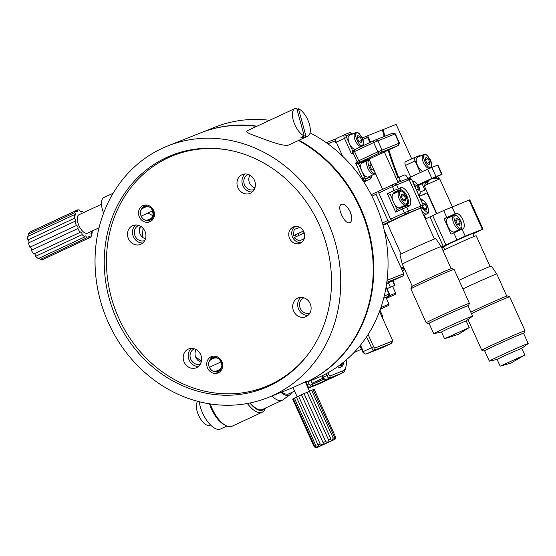 <?xml version="1.0" encoding="UTF-8"?>
<svg xmlns="http://www.w3.org/2000/svg" width="556" height="556" viewBox="0 0 556 556"><rect width="100%" height="100%" fill="white"/><g stroke="black" fill="none" stroke-linecap="round" stroke-linejoin="round"><path stroke-width="0.83" d="M288.981 144.928L288.821 144.998C283.734 146.61 270.918 141.627 262.592 138.646C254.662 135.421 244.376 132.662 247.323 130.723M305.564 382.472A135.435 120.735 -111.7 0 0 359.857 207.833A135.435 120.735 -111.7 0 0 298.516 140.487M256.552 126.42A135.435 120.735 -111.7 0 0 200.375 132.967L167.877 145.88A135.435 120.735 68.3 0 1 327.359 220.739A135.435 120.735 68.3 0 1 267.881 397.609A135.435 120.735 68.3 0 1 108.399 322.744A135.435 120.735 68.3 0 1 167.877 145.88M341.579 215.096L340.077 210.55C339.375 207.145 339.82 205.053 341.405 204.267C343.163 203.718 345.234 204.81 347.625 207.548L350.204 211.669L351.566 216.277C352.004 219.801 351.406 221.969 349.759 222.775C348.063 223.297 346.145 222.129 344.018 219.272L341.579 215.096M293.026 387.608L292.046 387.998M292.303 387.893L305.988 381.52L306.884 381.277L305.452 382.222M319.144 224.568A125.274 111.68 68.3 0 1 264.128 388.164A125.274 111.68 68.3 0 1 116.607 318.922A125.274 111.68 68.3 0 1 171.623 155.319A125.274 111.68 68.3 0 1 319.144 224.568M252.883 390.805A125.274 111.68 -111.7 0 0 267.311 386.837M140.466 226.188A8.125 7.242 -111.7 0 0 140.112 234.076A8.125 7.242 -111.7 0 0 145.477 238.788M144.755 240.526A8.125 7.242 68.3 0 1 144.692 240.546A8.125 7.242 68.3 0 1 135.122 236.057A8.125 7.242 68.3 0 1 138.694 225.444A8.125 7.242 68.3 0 1 138.757 225.423M249.95 175.189A8.125 7.242 -111.7 0 0 249.595 183.07A8.125 7.242 -111.7 0 0 254.954 187.789M254.238 189.52A8.125 7.242 68.3 0 1 254.175 189.547A8.125 7.242 68.3 0 1 244.605 185.058A8.125 7.242 68.3 0 1 248.178 174.445A8.125 7.242 68.3 0 1 248.233 174.417M196.185 349.585A8.125 7.242 -111.7 0 0 195.83 357.473A8.125 7.242 -111.7 0 0 201.189 362.185M200.473 363.923A8.125 7.242 68.3 0 1 200.41 363.951A8.125 7.242 68.3 0 1 190.84 359.454A8.125 7.242 68.3 0 1 194.412 348.841A8.125 7.242 68.3 0 1 194.468 348.82M309.949 312.924A8.125 7.242 68.3 0 1 300.323 308.455A8.125 7.242 68.3 0 1 303.951 297.821M174.855 154.102A125.274 111.68 -111.7 0 0 161.636 161.115M298.711 235.473L297.946 233.652M152.824 215.672L147.945 213.017M347.625 207.548A10.154 4.594 -115 0 1 351.566 216.277M140.3 226.473L139.445 231.908M195.476 356.563A135.435 120.735 -111.7 0 0 201.432 361.247M305.626 382.611L315.203 378.803A135.435 120.735 -111.7 0 0 374.688 201.939A135.435 120.735 -111.7 0 0 310.053 132.856M299.045 140.237A135.435 120.735 68.3 0 1 360.427 207.603A135.435 120.735 68.3 0 1 305.578 382.5M269.674 120.304A135.435 120.735 -111.7 0 0 215.207 127.081L200.945 132.745A135.435 120.735 68.3 0 1 257.053 126.184M143.059 228.301A135.435 120.735 -111.7 0 0 142.454 237.197M79.049 214.713A10.154 4.594 65 0 0 78.945 214.762A10.154 4.594 65 0 0 79.008 225.792A10.154 4.594 65 0 0 87.41 233.221A10.154 4.594 65 0 0 87.521 233.172A10.154 4.594 65 0 0 87.626 233.124M31.303 250.256A1.696 0.764 65 0 0 31.226 248.407A1.696 0.764 65 0 0 29.857 247.205L76.387 225.527A1.696 0.764 -115 0 1 77.757 226.73A1.696 0.764 -115 0 1 77.833 228.579L31.303 250.256A15.234 6.894 65 0 0 33.673 254.009L80.203 232.332A1.696 0.764 -115 0 1 80.446 232.005A1.696 0.764 -115 0 1 81.628 232.804A1.696 0.764 -115 0 1 82.142 234.632L35.612 256.309A1.696 0.764 65 0 0 34.319 253.71M35.612 256.309A15.234 6.894 65 0 0 38.301 258.575L84.832 236.898A1.696 0.764 -115 0 1 85.082 235.911A1.696 0.764 -115 0 1 85.103 235.904A1.696 0.764 -115 0 1 86.736 237.829L40.206 259.506A1.696 0.764 65 0 0 39.476 258.026M40.206 259.506A15.234 6.894 65 0 0 42.499 259.673L89.029 237.996A1.696 0.764 -115 0 1 89.036 236.203A1.696 0.764 -115 0 1 89.057 236.196A1.696 0.764 -115 0 1 90.399 237.308L89.009 237.954M90.399 237.308A15.234 6.894 -115 0 0 91.671 235.341A1.696 0.764 -115 0 1 91.24 232.804A1.696 0.764 -115 0 1 92.136 233.214L90.982 233.749M89.029 237.996A15.234 6.894 -115 0 1 86.736 237.829M84.832 236.898A15.234 6.894 -115 0 1 82.142 234.632M29.058 242.687A1.696 0.764 65 0 0 28.842 241.214A1.696 0.764 65 0 0 27.876 239.977L74.407 218.306A1.696 0.764 -115 0 1 75.505 219.891A1.696 0.764 -115 0 1 75.352 221.309A1.696 0.764 -115 0 1 74.977 221.295L28.446 242.972A15.234 6.894 65 0 0 29.857 247.205M28.954 235.862A1.696 0.764 65 0 0 28.259 234.278L74.789 212.6A1.696 0.764 -115 0 1 75.22 215.13A1.696 0.764 -115 0 1 74.33 214.72L27.8 236.397A15.234 6.894 65 0 0 27.876 239.977M30.921 231.657A1.696 0.764 65 0 0 30.907 231.616L77.437 209.939A1.696 0.764 -115 0 1 77.423 211.732A1.696 0.764 -115 0 1 76.068 210.627L29.537 232.304A15.234 6.894 65 0 0 28.259 234.278M80.46 211.586L81.635 211.044A15.234 6.894 -115 0 1 83.602 212.594M81.635 211.044A1.696 0.764 -115 0 1 81.378 212.024A1.696 0.764 -115 0 1 79.723 210.112A15.234 6.894 -115 0 0 77.437 209.939M74.789 212.6A15.234 6.894 -115 0 1 76.068 210.627M74.407 218.306A15.234 6.894 -115 0 1 74.33 214.72M76.387 225.527A15.234 6.894 -115 0 1 74.977 221.295M80.203 232.332A15.234 6.894 -115 0 1 77.833 228.579M92.178 231.004A15.234 6.894 -115 0 1 92.136 233.214M144.789 205.039A8.806 7.847 -111.7 0 0 142.35 207.923M153.595 210.328A8.806 7.847 -111.7 0 0 143.226 205.463A8.806 7.847 -111.7 0 0 139.361 216.958A8.806 7.847 -111.7 0 0 149.724 221.823A8.806 7.847 -111.7 0 0 153.595 210.328M245.099 173.972A10.154 9.056 -111.7 0 0 242.965 185.822A10.154 9.056 -111.7 0 0 252.264 192.001M254.398 180.151A10.154 9.056 -111.7 0 0 242.437 174.535A10.154 9.056 -111.7 0 0 237.975 187.803A10.154 9.056 -111.7 0 0 249.936 193.418A10.154 9.056 -111.7 0 0 254.398 180.151M135.615 224.971A10.154 9.056 -111.7 0 0 133.482 236.821A10.154 9.056 -111.7 0 0 142.781 243M144.914 231.157A10.154 9.056 -111.7 0 0 132.953 225.541A10.154 9.056 -111.7 0 0 128.492 238.802A10.154 9.056 -111.7 0 0 140.453 244.418A10.154 9.056 -111.7 0 0 144.914 231.157M309.609 352.261A124.426 110.929 68.3 0 1 265.24 386.816A124.426 110.929 68.3 0 1 118.72 318.032A124.426 110.929 68.3 0 1 173.368 155.541A124.426 110.929 68.3 0 1 229.35 150.231M265.24 386.816L270.23 384.828A124.426 110.929 -111.7 0 0 278.188 381.256M191.333 348.369A10.154 9.056 -111.7 0 0 189.2 360.218A10.154 9.056 -111.7 0 0 198.499 366.404M200.633 354.554A10.154 9.056 -111.7 0 0 188.672 348.939A10.154 9.056 -111.7 0 0 184.21 362.206A10.154 9.056 -111.7 0 0 196.171 367.815A10.154 9.056 -111.7 0 0 200.633 354.554M300.817 297.37A10.154 9.056 -111.7 0 0 298.683 309.219A10.154 9.056 -111.7 0 0 307.975 315.398M310.116 303.548A10.154 9.056 -111.7 0 0 298.155 297.933A10.154 9.056 -111.7 0 0 293.693 311.2A10.154 9.056 -111.7 0 0 305.654 316.816A10.154 9.056 -111.7 0 0 310.116 303.548M295.034 226.514A8.806 7.847 -111.7 0 0 292.595 237.238A8.806 7.847 -111.7 0 0 301.394 242.527M303.833 231.796A8.806 7.847 -111.7 0 0 293.471 226.931A8.806 7.847 -111.7 0 0 289.6 238.427A8.806 7.847 -111.7 0 0 299.969 243.292A8.806 7.847 -111.7 0 0 303.833 231.796M213.031 356.174A8.806 7.847 -111.7 0 0 210.592 359.058M221.83 361.463A8.806 7.847 -111.7 0 0 211.468 356.598A8.806 7.847 -111.7 0 0 207.596 368.093A8.806 7.847 -111.7 0 0 217.966 372.958A8.806 7.847 -111.7 0 0 221.83 361.463M215.638 371.762A8.806 7.847 -111.7 0 0 219.391 372.186M303.152 231.157A4.907 4.378 68.3 0 1 303.68 232.074A4.907 4.378 68.3 0 1 304 233.006M296.223 236.627A4.907 4.378 68.3 0 1 295.743 235.772A4.907 4.378 68.3 0 1 295.403 234.771M186.594 150.697A124.426 110.929 -111.7 0 0 178.351 153.56L173.368 155.541M147.396 220.635A8.806 7.847 -111.7 0 0 151.156 221.059M295.083 108.476A15.234 6.894 -115 0 1 296.668 108.253L304.236 135.977A15.234 6.894 -115 0 1 293.77 121.952A15.234 6.894 -115 0 1 294.923 108.545A15.234 6.894 -115 0 1 295.083 108.476M296.987 109.421L298.468 108.733A15.234 6.894 -115 0 1 308.934 122.758A15.234 6.894 -115 0 1 307.788 136.164A15.234 6.894 -115 0 1 307.621 136.234A15.234 6.894 -115 0 1 306.043 136.456L298.468 108.733M306.043 136.456L302.756 137.985A15.234 6.894 -115 0 1 300.956 137.506L304.236 135.977M302.756 137.985L302.436 136.818M104.146 197.422A15.234 6.894 65 0 0 103.979 197.498A15.234 6.894 65 0 0 103.638 213.024M298.572 396.129L296.438 397.13L318.025 444.946L320.159 443.945L298.572 396.129L301.498 394.802L323.078 442.597L325.635 441.443L304.042 393.627L301.484 394.781M335.65 437.169L314.23 389.325L335.65 437.169L334.497 439.518L334.67 437.53L313.077 389.714L311.659 390.291L333.252 438.114L331.849 440.602L334.378 439.455M333.252 438.114L334.67 437.53M334.497 439.518L316.941 447.608L314.223 446.899L292.651 399.055L293.29 398.763M294.402 398.117L293.262 398.694L314.849 446.51L316.642 447.608L318.776 446.524L315.989 445.933L294.402 398.117L296.459 397.179M314.849 446.51L315.989 445.933M318.025 444.946L318.776 446.524L322.772 444.647L320.159 443.945M318.963 445.87L318.776 446.524M335.824 437.141L334.976 439.393M313.104 389.784L314.057 389.353M328.652 440.095L327.553 442.479L331.849 440.602L331.063 440.234L330.945 439.094L309.351 391.278L307.058 392.279L328.652 440.095L330.945 439.094M309.372 391.32L311.659 390.291M323.293 442.958L322.772 444.647L327.553 442.479L325.698 441.631M304.049 393.634L307.058 392.279M292.651 399.055L314.223 446.899M144.345 206.617C140.675 208.618 139.591 211.808 141.099 216.187C139.591 211.808 140.675 208.618 144.345 206.617C140.675 208.618 139.591 211.808 141.099 216.187L141.134 216.173A7.318 6.519 68.3 0 1 144.032 206.756A7.318 6.519 68.3 0 0 141.134 216.173A7.318 6.519 68.3 0 1 143.726 206.908A7.318 6.519 68.3 0 1 152.956 210.661A7.318 6.519 68.3 0 1 149.745 220.218C146.033 221.267 143.149 219.926 141.099 216.187L141.683 215.916L141.099 216.187C143.149 219.926 146.033 221.267 149.745 220.218L151.614 219.752A7.617 6.79 -111.7 0 0 152.997 219.196M149.098 220.433A7.318 6.519 68.3 0 0 152.956 210.661L141.53 216.006L152.963 210.661A7.318 6.519 68.3 0 1 149.745 220.218C146.033 221.267 143.149 219.926 141.099 216.187M152.9 211.801C156.674 218.049 143.941 223.978 141.745 217L141.683 215.916M147.409 205.129A7.617 6.79 -111.7 0 0 146.019 205.671L143.726 206.908M140.904 215.144C137.13 208.896 149.863 202.968 152.066 209.946L152.226 210.606M212.587 357.751C208.91 359.746 207.826 362.936 209.334 367.314C207.826 362.936 208.91 359.746 212.587 357.751C208.91 359.746 207.826 362.936 209.334 367.314L209.918 367.05L209.334 367.314C211.391 371.054 214.275 372.402 217.987 371.345A7.318 6.519 68.3 0 0 221.198 361.796L221.198 361.796A7.318 6.519 68.3 0 1 217.987 371.345C214.275 372.402 211.391 371.054 209.334 367.314L209.369 367.301A7.318 6.519 68.3 0 1 212.274 357.883A7.318 6.519 68.3 0 0 209.369 367.301A7.318 6.519 68.3 0 1 211.968 358.036A7.318 6.519 68.3 0 1 221.191 361.796A7.318 6.519 68.3 0 1 217.34 371.561L219.856 370.887A7.617 6.79 -111.7 0 0 221.239 370.324M215.652 356.264A7.617 6.79 -111.7 0 0 214.262 356.799L211.968 358.036M221.142 362.929C224.916 369.184 212.183 375.112 209.98 368.128L209.918 367.05M209.772 367.134L220.628 362.081L209.772 367.134M209.146 366.279C205.372 360.031 218.105 354.096 220.308 361.08L220.461 361.734M303.444 231.025L293.144 235.827L294.235 229.399L299.774 227.383M303.194 231.213L295.417 234.834M293.776 235.598L293.144 235.827M304.243 238.642L299.163 241.012L293.978 237.676L304.25 232.888M375.349 173.347L382.591 189.381M403.691 267.2A248.852 5.81 155.7 0 0 401.314 268.291M401.154 267.943L403.587 266.977M369.879 142.544L367.62 137.554L362.908 139.424M362.324 137.93L365.556 136.651L367.62 137.554M403.725 267.276A245.467 5.734 155.7 0 0 401.342 268.367M401.703 269.167L404.08 268.061M379.984 310.192L382.146 314.981A3.385 1.529 -115 0 1 382.57 318.143M392.529 280.815L394.614 285.436L394.968 285.318L392.633 286.458M394.614 285.436L387.004 288.592M388.665 296.035L395.629 293.088L392.578 286.34L387.032 288.654M386.448 298.447L392.279 295.716L386.406 298.35M370.567 142.218L367.641 135.727L365.612 136.672M367.641 135.727L382.431 129.847A181.138 81.954 65 0 0 384.154 136.512M388.151 150.238A181.138 81.954 65 0 0 397.957 177.753M401.724 269.201L404.094 268.096M401.731 269.222L402.176 269.041L401.738 269.243M404.671 269.375L402.301 270.48M382.445 129.895L383.202 129.541A179.449 81.19 65 0 0 384.912 136.213M388.873 149.898A179.449 81.19 65 0 0 398.659 177.427M404.692 269.424L402.322 270.529M383.202 129.541L396.15 124.398L411.718 158.884M427.168 193.099L436.529 213.831M404.824 269.716L402.454 270.821M449.394 217.417A8.465 3.829 65 0 0 447.615 217.313L444.049 218.73L446.788 217.452L443.653 210.515L432.707 215.61L445.94 244.918L452.751 242.214A16.082 0.375 -24.3 0 1 471.113 234.118A16.082 0.375 -24.3 0 1 472.774 233.562L474.08 236.46M400.702 181.409L400.216 180.339A3.385 1.529 65 0 1 400.216 176.704A3.385 1.529 65 0 1 400.25 176.69L404.525 174.987A3.385 1.529 -115 0 1 407.346 177.51L407.833 178.587M445.113 246.232A16.082 0.375 -24.3 0 1 443.459 246.794A16.082 0.375 -24.3 0 1 450.012 243.493L449.943 243.333M441.401 247.038L450.012 243.493M443.202 246.197L429.969 216.889L432.776 215.77M438.17 227.717L440.616 233.131M425.403 219.015L429.969 216.889M425.965 218.751L424.318 215.102M443.618 247.156L441.784 247.886M445.94 244.918L465.212 236.14L483.018 229.107L472.934 233.909M443.653 210.515L469.785 199.799L483.018 229.107M446.788 217.452L455.83 213.49A8.465 3.829 -115 0 1 462.828 219.683A8.465 3.829 -115 0 1 462.884 228.87A8.465 3.829 -115 0 1 462.794 228.912L451.02 234.152L444.049 218.73M455.364 232.137A8.465 3.829 65 0 0 455.83 231.226M447.962 218.084A7.617 3.447 65 0 0 447.879 218.119A7.617 3.447 65 0 0 447.934 226.389A7.617 3.447 65 0 0 454.231 231.963A7.617 3.447 65 0 0 454.315 231.928A7.617 3.447 65 0 0 454.398 231.887M458.561 219.488L456.33 218.279L455.712 220.621L457.317 224.186L459.548 225.402L460.173 223.053L458.561 219.488L455.781 220.788M457.512 224.29L460.173 223.053M500.205 366.161L524.822 355.013L510.888 363.117L500.205 366.161M500.136 366.161L497.092 359.405L506.405 354.86L521.771 348.258L524.822 355.013M497.21 359.398L489.426 361.122A21.336 0.5 -24.3 0 1 489.315 361.115A21.336 0.5 -24.3 0 1 503.986 353.964A21.336 0.5 -24.3 0 1 525.955 344.324A21.336 0.5 -24.3 0 1 526.004 344.303A21.336 0.5 -24.3 0 1 528.2 343.559A21.336 0.5 -24.3 0 1 528.124 343.65L521.688 348.341M489.315 361.115L484.658 350.815A21.336 0.5 -24.3 0 1 499.378 343.636A21.336 0.5 -24.3 0 1 521.347 333.996A21.336 0.5 -24.3 0 1 523.543 333.252L528.2 343.559M484.714 350.926A22.011 0.514 -24.3 0 1 484.054 351.1A22.011 0.514 -24.3 0 1 494.833 345.714A22.011 0.514 -24.3 0 1 524.162 332.988A22.011 0.514 -24.3 0 1 523.599 333.371M484.054 351.1L481.816 350.252A23.706 0.556 -24.3 0 1 481.802 350.245A23.706 0.556 -24.3 0 1 493.429 344.456A23.706 0.556 -24.3 0 1 522.57 331.564A23.706 0.556 -24.3 0 1 525.01 330.737A23.706 0.556 -24.3 0 1 525.01 330.75L509.678 296.786A23.706 0.556 155.7 0 0 509.671 296.772A23.706 0.556 155.7 0 0 507.239 297.613A23.706 0.556 155.7 0 0 471.474 313.64M509.671 296.772L507.426 295.931A22.011 0.514 155.7 0 0 505.175 296.702A22.011 0.514 155.7 0 0 470.8 312.159M506.773 296.098L496.8 274.025A21.336 0.5 155.7 0 0 496.8 274.018A21.336 0.5 155.7 0 0 494.604 274.768A21.336 0.5 155.7 0 0 462.926 288.946M496.8 274.018L491.358 266.039A19.655 0.459 155.7 0 0 489.329 266.727A19.655 0.459 155.7 0 0 459.034 280.328M490.038 266.449L476.172 235.737A18.285 0.424 155.7 0 0 474.289 236.376A18.285 0.424 155.7 0 0 456.747 244.042A18.285 0.424 155.7 0 0 443.021 250.631M427.077 184.425L424.297 185.843C425.521 182.952 427.564 180.811 430.413 179.4C433.471 178.017 436.571 177.837 439.72 178.879L427.077 184.425A12.357 7.798 -115.4 0 1 430.413 179.4M420.482 155.902A3.385 1.529 -115 0 0 419.398 155.652L415.103 157.306A3.385 1.529 65 0 0 415.096 157.306A3.385 1.529 65 0 0 415.061 157.327A3.385 1.529 65 0 0 415.054 160.948L420.28 172.582M437.551 165.111L441.707 174.375L442.062 174.264L437.899 165L427.654 169.149L407.757 178.42M427.654 169.149L431.81 178.413L417.931 184.877M431.81 178.413L435.98 176.586L431.824 167.321M441.707 174.375L435.98 176.586M442.062 174.264L433.152 178.476M418.348 185.544L428.106 180.825M410.703 177.044L405.477 165.41L415.054 160.948M432.797 178.559L436.926 176.37L427.342 180.575L428.676 180.408M425.938 189.478L420.253 192.126M419.134 195.003A3.385 1.529 65 0 0 420.774 195.733L427.369 192.661M425.069 194.079A3.385 1.529 65 0 0 425.111 194.058L420.774 195.733M422.129 183.786L424.902 189.957M424.763 182.556L425.34 183.848M405.519 161.775A3.385 1.529 65 0 0 405.477 161.789A3.385 1.529 65 0 0 405.477 165.41M432.77 178.566L437.586 176.182L427.411 180.547L423.686 182.424L428.697 180.394M424.124 209.042L426.786 207.805L425.173 204.24L422.942 203.023L422.692 203.969M423.227 205.15L425.173 204.24M422.81 206.443L423.929 208.938L426.16 210.147L426.786 207.805M417.584 157.258A7.617 3.447 65 0 0 417.5 157.292A7.617 3.447 65 0 0 417.243 164.854A7.617 3.447 65 0 0 423.137 171.255M428.183 158.662L425.952 157.445L425.326 159.794L426.938 163.36L429.169 164.569L429.788 162.227L428.183 158.662L425.403 159.954M427.133 163.464L429.788 162.227M425.138 182.208A7.617 3.447 65 0 0 425.597 183.466M436.988 178.274L436.231 177.044M434.069 178.316L436.495 177.19M416.903 191.153L417.806 191.639L418.425 189.29L416.819 185.732L414.588 184.516L414.338 185.461M416.479 190.201L418.425 189.29M414.866 186.635L416.819 185.732M384.349 230.726L403.76 273.719L387.045 280.356M327.838 143.796L335.782 140.64M386.788 282.372L403.086 275.894L386.622 283.567M403.76 273.719L403.086 275.894M326.289 142.684L335.921 138.854M325.941 373.84L326.719 375.571A3.385 1.529 65 0 0 329.541 378.094L342.086 373.111A22.011 9.959 65 0 0 342.322 373.007A22.011 9.959 65 0 0 345.617 368.114L346.02 366.321A20.315 9.188 -115 0 1 342.753 370.928L330.208 375.912A1.696 0.764 -115 0 1 328.805 374.654L327.943 372.749M346.166 359.982A20.315 9.188 -115 0 1 346.02 366.321M343.816 361.956A16.082 7.277 -115 0 1 341.189 366.995A16.082 7.277 -115 0 1 337.429 366.793M342.322 373.007L319.061 383.842A22.011 9.959 -115 0 1 318.817 383.946L308.149 388.185M328.805 374.654L323.3 377.17A3.385 1.529 65 0 0 325.253 379.574A3.385 1.529 65 0 0 326.122 379.685L329.444 378.421L322.883 381.638L309.72 387.323A3.385 1.529 -115 0 1 306.905 384.808L306.669 384.919M312.84 383.828L310.394 385.148A1.696 0.764 -115 0 1 308.983 383.89L306.905 384.808L305.87 382.514M307.982 381.673L308.983 383.89M321.903 375.877L322.647 377.524L323.3 377.17L322.57 375.557M322.647 377.524A1.696 0.764 65 0 0 323.62 378.726L325.253 379.574M312.326 386.288L312.972 384.12L324.287 379.074M384.238 296.028L389.436 293.985L386.135 286.667M383.709 298.148L388.595 296.223L386.003 297.453M360.469 345.137L363.339 351.496A3.385 1.529 65 0 0 365.292 353.908A3.385 1.529 65 0 0 366.154 354.019L374.369 350.19L375.036 348.014L392.147 341.217A1.696 0.764 -115 0 0 392.418 340.835A1.696 0.764 -115 0 0 392.161 339.389L379.533 311.423M392.418 340.835L392.015 342.628A3.385 1.529 -115 0 1 391.507 343.379A3.385 1.529 -115 0 1 391.473 343.399L383.265 347.222A3.385 1.529 65 0 0 383.299 347.208A3.385 1.529 65 0 0 383.334 347.187M366.612 336.748L371.547 347.674A3.385 1.529 -115 0 0 374.369 350.19L391.473 343.399L392.147 341.217M368.086 334.483L373.632 346.749L362.679 351.851A1.696 0.764 65 0 0 363.659 353.053L365.292 353.908M375.036 348.014A1.696 0.764 -115 0 1 373.632 346.749M366.154 354.019L383.265 347.222M359.94 345.783L362.679 351.851M342.392 363.096A14.386 6.512 -115 0 1 340.321 365.528A14.386 6.512 -115 0 1 338.903 365.744M342.454 363.047L342.232 364.062A16.082 7.277 -115 0 1 340.467 367.238M197.762 401.335A13.539 6.13 65 0 0 198.603 415.29A13.539 6.13 65 0 0 209.876 425.361A13.539 6.13 65 0 0 210.029 425.298L210.585 425.041M199.27 401.724A21.336 9.654 65 0 0 202.641 413.184A21.336 9.654 65 0 0 220.398 429.051A21.336 9.654 65 0 0 220.635 428.954L226.904 426.028M210.293 403.948A23.706 10.724 65 0 0 212.156 408.681A23.706 10.724 65 0 0 225.833 425.535A23.706 10.724 65 0 0 231.887 426.313A23.706 10.724 65 0 0 232.144 426.202L262.272 412.17A23.706 10.724 -115 0 1 262.008 412.281A23.706 10.724 -115 0 1 247.392 403.482M264.858 408.347A22.011 9.959 -115 0 1 262.682 410.099A22.011 9.959 -115 0 1 249.915 402.989M265.504 408.048A23.706 10.724 -115 0 1 262.272 412.17M291.691 392.487A19.655 8.889 -115 0 1 290.003 394.697A19.655 8.889 -115 0 1 289.099 395.198A19.655 8.889 -115 0 1 281.009 392.39M290.003 394.697L283.073 399.771A21.336 9.654 -115 0 1 282.33 400.209A21.336 9.654 -115 0 1 282.094 400.313A21.336 9.654 -115 0 1 271.96 395.983M281.864 392.049A18.285 8.271 65 0 0 288.731 393.863L294.61 391.125M250.283 402.912A21.336 9.654 65 0 0 262.64 409.383L282.33 400.209M209.508 403.823A22.011 9.959 65 0 0 224.2 424.68L225.833 425.535M371.443 175.536A1.696 0.764 -115 0 1 371.484 176.363A1.696 0.764 -115 0 1 371.213 176.745L366.077 178.789A1.696 0.764 -115 0 1 364.666 177.524L362.588 178.448L355.625 163.026L358.405 163.645L367.155 159.322L359.28 162.442L379.268 153.102L398.631 145.324L381.847 153.171M364.666 177.524L358.405 163.645L364.958 161.038L365.222 161.622M395.302 133.829L394.955 133.947L399.132 143.205L399.479 143.087L395.302 133.829L393.057 132.988L394.955 133.947L373.681 142.586L377.865 151.844L399.132 143.205L398.457 145.387M354.54 149.689L373.702 140.758L373.681 142.586L352.865 152.337L353.713 150.099L354.54 149.689L354.526 151.51L358.703 160.767L377.865 151.844L379.268 153.102M381.353 152.177L382.028 150.002L377.844 140.744L375.78 139.841L373.702 140.758M344.442 134.726L336.304 138.52A3.385 1.529 65 0 0 336.262 138.534A3.385 1.529 65 0 0 335.761 139.285L335.358 141.078A1.696 0.764 65 0 0 335.615 142.524L346.562 137.422L352.831 151.301L353.345 151.065M375.78 139.841L392.89 133.044M346.562 137.422A1.696 0.764 -115 0 1 346.576 135.594L351.712 133.558A1.696 0.764 -115 0 1 352.143 133.614A1.696 0.764 -115 0 1 352.539 133.926M352.831 151.301L351.448 153.769L344.484 138.34A3.385 1.529 -115 0 1 344.477 134.705A3.385 1.529 -115 0 1 344.511 134.691L349.648 132.655A3.385 1.529 -115 0 1 350.509 132.766L352.143 133.614M351.448 153.769L353.15 152.976M359.28 162.442L357.042 161.594L358.703 160.767L360.114 162.025M369.024 159.148L364.958 161.038M371.213 176.745L370.539 178.928A3.385 1.529 65 0 0 370.574 178.914A3.385 1.529 65 0 0 371.081 178.156L371.484 176.363M363.944 160.601L364.117 160.983M370.574 178.914L363.839 182.048L370.539 178.928L365.41 180.964L366.077 178.789M363.666 181.777L365.41 180.964A3.385 1.529 -115 0 1 362.588 178.448L361.72 178.851M335.761 139.285A3.385 1.529 65 0 0 336.269 142.169L342.607 156.208M357.953 161.935L355.625 163.026M411.412 178.997L409.174 178.156A20.315 0.473 155.7 0 0 407.089 178.872L392.466 184.78L392.446 186.601L409.153 179.776A22.011 0.514 -24.3 0 1 411.412 178.997A22.011 0.514 -24.3 0 1 411.426 179.011L423.262 205.233A22.011 0.514 155.7 0 0 423.262 205.233A22.011 0.514 155.7 0 0 420.996 205.998L404.288 212.823L405.699 214.081L420.322 208.18A20.315 0.473 -24.3 0 1 422.414 207.485A20.315 0.473 -24.3 0 1 420.649 208.493M392.48 199.486L390.124 194.266L387.344 193.648L394.19 190.458L392.446 186.601L378.761 192.981L378.782 191.153L392.466 184.78M387.323 223.54A20.315 0.473 -24.3 0 1 387.087 223.637L383.001 225.256M382.855 224.728L389.276 221.733L387.866 220.475L376.03 194.252L376.044 192.425L371.179 194.69M378.782 191.34L376.044 192.425M389.276 221.733L394.871 219.516M383.626 203.753L385.885 208.743M382.389 223.025L387.866 220.475M397.603 218.237L392.015 220.461L405.699 214.081M392.015 220.461L390.604 219.203L404.288 212.823L402.537 208.945L395.691 212.128L397.081 209.668L394.732 204.476M394.899 193.182A8.465 3.829 65 0 0 393.12 193.078L399.959 189.895L400.633 187.713A10.154 4.594 -115 0 1 408.924 194.92A10.154 4.594 -115 0 1 409.306 206.067L407.207 205.171L402.551 207.117L402.537 208.945L406.7 207.103L408.452 210.981L407.777 213.163M400.869 207.902A8.465 3.829 65 0 0 401.335 206.992M387.344 193.648L395.691 212.128M397.081 209.668L402.551 207.117M390.604 219.203L378.761 192.981M409.306 206.067L406.7 207.103L404.636 206.193M407.207 205.171A8.465 3.829 65 0 0 406.86 195.872A8.465 3.829 65 0 0 399.959 189.895L393.12 193.078M395.601 191.716L394.19 190.458L400.633 187.713M376.03 194.252L371.929 196.164M398.11 182.444L384.439 152.163L380.693 153.671L369.017 159.127L382.66 189.346M444.536 338.729L441.485 331.974L448.122 328.665L466.171 320.826L469.215 327.581L458.45 334.309L444.598 338.729L469.215 327.581M441.603 331.967L433.819 333.69A21.336 0.5 -24.3 0 1 433.708 333.683A21.336 0.5 -24.3 0 1 441.304 329.819A21.336 0.5 -24.3 0 1 444.168 328.478A21.336 0.5 -24.3 0 1 472.593 316.128A21.336 0.5 -24.3 0 1 472.524 316.218L466.081 320.909M441.193 246.586L435.751 238.607A19.655 0.459 155.7 0 0 409.563 249.985A19.655 0.459 155.7 0 0 399.924 254.78L402.308 264.149A21.336 0.5 155.7 0 1 412.774 258.936A21.336 0.5 155.7 0 1 441.193 246.586A21.336 0.5 155.7 0 0 441.193 246.586L451.166 268.666M469.403 303.305L454.078 269.347A23.706 0.556 155.7 0 0 454.064 269.34L451.826 268.492A22.011 0.514 155.7 0 0 422.504 281.246A22.011 0.514 155.7 0 0 411.718 286.604L410.87 288.849A23.706 0.556 155.7 0 0 410.87 288.863L426.195 322.814A23.706 0.556 -24.3 0 1 426.195 322.814A23.706 0.556 -24.3 0 1 437.822 317.024A23.706 0.556 -24.3 0 1 469.403 303.305A23.706 0.556 -24.3 0 1 469.403 303.319L468.555 305.557A22.011 0.514 -24.3 0 1 467.992 305.939M454.064 269.34A23.706 0.556 155.7 0 0 422.49 283.073A23.706 0.556 155.7 0 0 410.87 288.849M429.107 323.495A22.011 0.514 -24.3 0 1 428.447 323.668A22.011 0.514 -24.3 0 1 439.233 318.282A22.011 0.514 -24.3 0 1 468.555 305.557M433.708 333.683L429.058 323.377A21.336 0.5 -24.3 0 1 439.518 318.171A21.336 0.5 -24.3 0 1 467.943 305.821L472.593 316.128M434.431 239.017L420.565 208.305A18.285 0.424 155.7 0 0 396.206 218.89A18.285 0.424 155.7 0 0 387.24 223.352L401.105 254.064M380.909 307.558L388.998 304.097L385.954 297.349L383.689 298.231M380.325 309.24L385.655 306.724L380.38 309.08M319.644 380.895L316.329 382.535L319.644 380.895M393.467 193.849A7.617 3.447 65 0 0 393.384 193.884A7.617 3.447 65 0 0 393.433 202.155A7.617 3.447 65 0 0 399.736 207.735A7.617 3.447 65 0 0 399.82 207.694A7.617 3.447 65 0 0 399.896 207.659M403.017 200.056L405.671 198.819L404.066 195.253L401.835 194.044L401.217 196.386L402.822 199.951L405.053 201.168L405.671 198.819M401.286 196.553L404.066 195.253M349.495 135.351A7.617 3.447 65 0 0 349.411 135.386A7.617 3.447 65 0 0 349.244 143.17A7.617 3.447 65 0 0 355.284 149.342M357.862 135.539L357.237 137.888L358.849 141.446L361.08 142.663L361.699 140.32L360.093 136.755L357.862 135.539M359.044 141.558L361.699 140.32M357.313 138.048L360.093 136.755M362.025 163.116A7.617 3.447 65 0 0 361.949 163.151A7.617 3.447 65 0 0 361.998 171.422A7.617 3.447 65 0 0 368.294 176.996A7.617 3.447 65 0 0 368.378 176.961A7.617 3.447 65 0 0 368.461 176.919M371.067 163.672L370.393 163.304L369.775 165.653L371.387 169.212L373.611 170.428L373.799 169.726M369.851 165.813L371.658 164.972M390.34 287.132L388.366 282.754M386.371 298.273L395.226 294.43L395.629 293.088M400.181 176.725L396.338 178.511L400.216 176.704M400.216 180.339L397.693 181.52M482.316 229.343L469.083 200.035M451.979 206.832L455.114 213.768M447.615 217.313L455.83 213.49M462.078 229.197L465.212 236.14M453.752 232.881L456.886 239.817M454.315 231.928L460.305 229.141A7.617 3.447 -115 0 1 460.222 229.176A7.617 3.447 -115 0 1 453.918 223.602A7.617 3.447 -115 0 1 453.87 215.332A7.617 3.447 -115 0 1 453.953 215.297M460.639 227.814C458.318 231.24 451.006 215.04 455.239 215.86C457.56 212.434 464.879 228.634 460.639 227.814M423.755 215.367L426.918 213.893A7.617 3.447 -115 0 1 426.834 213.928A7.617 3.447 -115 0 1 421.066 209.417M421.337 200.966L421.851 200.612C424.172 197.185 431.491 213.386 427.251 212.566L421.865 207.847M429.156 168.461A7.617 3.447 -115 0 1 423.241 162.088A7.617 3.447 -115 0 1 423.484 154.505A7.617 3.447 -115 0 1 423.568 154.464M430.261 166.988C427.939 170.414 420.621 154.214 424.86 155.034C427.182 151.607 434.493 167.808 430.261 166.988M437.53 176.44L438.698 178.573M412.983 182.458L413.497 182.097C415.818 178.671 423.13 194.878 418.897 194.051L418.258 194.155M318.817 383.946L342.086 373.111L342.753 370.928M326.122 379.685L329.541 378.094L330.208 375.912M310.394 385.148L309.72 387.323L308.1 388.081M386.031 287.32L389.089 294.096L388.422 296.279M351.712 133.558L349.648 132.655M346.576 135.594L344.511 134.691M362.811 178.893L364.882 177.927M420.322 208.18L420.996 205.998L409.153 179.776L407.089 178.872M394.545 183.855L396.609 184.759L398.353 188.616L397.679 190.798M380.422 308.976L388.595 305.446L388.998 304.097M310.887 380.519L312.111 383.237L323.008 378.156M312.111 383.237C313.042 384.008 313.716 384.113 314.147 383.55L323.995 378.921M399.82 207.694L405.804 204.907A7.617 3.447 -115 0 1 405.72 204.942A7.617 3.447 -115 0 1 399.423 199.368A7.617 3.447 -115 0 1 399.375 191.097A7.617 3.447 -115 0 1 399.451 191.062M406.144 203.579C403.823 207.006 396.504 190.805 400.744 191.625C403.065 188.199 410.384 204.399 406.144 203.579M361.268 146.555A7.617 3.447 -115 0 1 355.235 140.376A7.617 3.447 -115 0 1 355.395 132.592A7.617 3.447 -115 0 1 355.479 132.557M362.164 145.081C359.85 148.508 352.532 132.3 356.771 133.127C359.093 129.701 366.404 145.901 362.164 145.081M368.378 176.961L374.369 174.174A7.617 3.447 -115 0 1 374.285 174.209A7.617 3.447 -115 0 1 367.982 168.628A7.617 3.447 -115 0 1 367.933 160.357A7.617 3.447 -115 0 1 368.016 160.323M375.098 172.603L374.702 172.846C372.381 176.273 365.07 160.065 369.309 160.892L369.768 160.795M291.525 388.213L267.881 397.609M293.012 387.581L297.168 396.782M305.272 381.819L309.532 391.257M99.051 227.8L87.521 233.172M101.47 204.267L78.945 214.762M288.953 144.942L307.788 136.164M247.142 130.799L294.923 108.545M113.139 193.231L103.979 197.498M316.468 447.747L314.23 446.899M152.379 210.926C153.741 214.922 152.782 217.813 149.494 219.585M209.334 367.314C211.391 371.054 214.275 372.402 217.987 371.345L217.34 371.561M394.968 285.318L392.863 280.662M447.879 218.119L453.995 215.276C455.204 213.921 457.449 215.665 460.729 220.523C462.467 226.195 462.321 229.072 460.305 229.141M444.765 249.693L443.459 246.794M481.802 350.245L467.964 319.596M524.162 332.988L525.01 330.75M439.726 178.879L452.292 206.707M424.297 185.843L436.863 213.678M415.061 157.327L405.477 161.789M426.918 213.893C428.933 213.817 429.079 210.946 427.342 205.275C424.061 200.417 421.816 198.666 420.607 200.028M417.5 157.292L424.437 154.276L427.182 155.388L430.344 159.697L431.213 162.025L431.623 164.986L430.622 167.815M438.844 178.608L437.648 176.384M418.557 195.378C420.579 195.309 420.718 192.439 418.988 186.76C415.707 181.909 413.462 180.158 412.253 181.513M388.595 296.223L389.436 293.985M383.299 347.208L391.507 343.379M353.831 352.699L361.463 349.147M398.631 145.324L399.479 143.087M357.042 161.594L352.865 152.337M336.262 138.534L344.477 134.705M422.414 207.485L423.262 205.247M412.281 286.229L402.308 264.149M428.447 323.668L426.209 322.821M393.384 193.884L399.5 191.042C400.709 189.686 402.954 191.438 406.234 196.289C407.965 201.96 407.826 204.837 405.804 204.907M349.411 135.386L356.347 132.37L359.093 133.482L362.255 137.791L363.117 140.112L363.534 143.08L362.429 146.013M361.949 163.151L368.058 160.302L369.49 160.177M374.369 174.174L375.404 173.27"/></g></svg>
